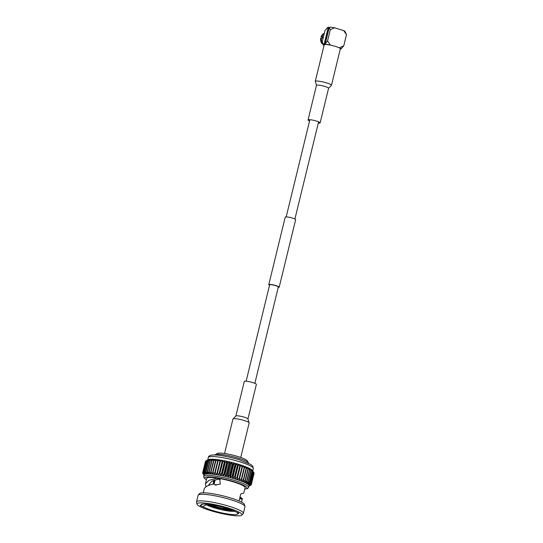 <?xml version="1.0" encoding="UTF-8"?>
<svg xmlns="http://www.w3.org/2000/svg" width="543" height="543" viewBox="0 0 543 543"><rect width="100%" height="100%" fill="white"/><g stroke="black" fill="none" stroke-linecap="round" stroke-linejoin="round"><path stroke-width="0.81" d="M278.226 287.423A5.362 0.828 -166.3 0 0 278.824 287.383A5.362 0.828 -166.3 0 0 279.19 287.186A5.362 0.828 -166.3 0 0 275.063 285.34A5.362 0.828 -166.3 0 0 269.138 284.451A5.362 0.828 -166.3 0 0 268.771 284.647A5.362 0.828 -166.3 0 0 269.518 285.299M279.19 287.186L295.65 219.684A5.362 0.828 -166.3 0 0 291.516 217.831A5.362 0.828 -166.3 0 0 285.598 216.949A5.362 0.828 -166.3 0 0 285.224 217.139L268.771 284.647M254.85 383.338L278.335 286.976A4.487 0.692 -166.3 0 0 274.887 285.435A4.487 0.692 -166.3 0 0 269.932 284.688A4.487 0.692 -166.3 0 0 269.627 284.851L246.135 381.213M235.859 416.053L244.296 381.451A6.217 0.964 13.7 0 1 252.576 382.537A6.217 0.964 13.7 0 1 256.371 384.396L247.941 418.999L249.149 422.956A8.328 1.29 13.7 0 0 244.058 420.465A8.328 1.29 13.7 0 0 232.961 419.006L235.859 416.053A6.217 0.964 13.7 0 1 244.14 417.139A6.217 0.964 13.7 0 1 247.941 418.999M331.454 85.319L340.346 48.843A8.328 1.29 -166.3 0 0 335.255 46.352A8.328 1.29 -166.3 0 0 324.164 44.893L315.266 81.375A8.328 1.29 -166.3 0 1 326.363 82.828A8.328 1.29 -166.3 0 1 331.454 85.319L328.563 88.271A6.217 0.964 -166.3 0 0 324.762 86.418A6.217 0.964 -166.3 0 0 316.481 85.332L308.044 119.935A6.217 0.964 -166.3 0 0 309.571 120.994M318.279 123.118A6.217 0.964 -166.3 0 0 320.126 122.881A6.217 0.964 -166.3 0 0 316.325 121.021A6.217 0.964 -166.3 0 0 308.044 119.935M212.469 504.909A8.349 1.29 -166.3 0 0 217.234 506.884A8.349 1.29 -166.3 0 0 227.809 508.648M237.087 512.382L237.841 513.508A18.896 2.925 13.7 0 1 212.7 510.529A18.896 2.925 13.7 0 1 202.722 506.585L206.197 504.739L206.347 504.135M206.197 504.739A16.256 2.518 -166.3 0 0 214.268 507.834A16.256 2.518 -166.3 0 0 234.725 511.289M215.259 454.695L217.349 453.459A15.53 2.403 13.7 0 1 237.759 456.493A15.53 2.403 13.7 0 1 247.153 460.729L248.443 462.785A17.288 2.674 -166.3 0 0 237.983 458.075A17.288 2.674 -166.3 0 0 215.259 454.695A17.288 2.674 -166.3 0 0 214.967 455.02M248.558 463.206A17.288 2.674 -166.3 0 0 248.443 462.785M202.709 506.585A4.045 0.624 -166.3 0 0 202.722 506.585A4.045 0.624 -166.3 0 1 200.238 505.377A4.045 0.624 -166.3 0 1 201.181 505.207A18.896 2.925 13.7 0 1 201.487 504.495A18.896 2.925 13.7 0 1 217.471 505.886A18.896 2.925 13.7 0 1 236.307 512.13A4.045 0.624 -166.3 0 1 238.784 513.339A4.045 0.624 -166.3 0 1 237.841 513.508M213.745 481.044A14.919 2.308 13.7 0 1 213.046 480.677M213.189 480.616A14.919 2.308 -166.3 0 0 213.779 480.922M220.146 479.354L218.218 479.136L211.77 481.308L208.797 484.661L208.695 485.415M203.252 492.806L204.032 489.643C204.677 486.928 207.935 485.069 213.799 484.064L216.066 485.313M213.664 481.376A16.256 2.518 13.7 0 1 212.605 480.881M211.166 510.793A23.152 3.584 -166.3 0 0 241.866 515.103A23.152 3.584 -166.3 0 0 227.856 507.915A23.152 3.584 -166.3 0 0 197.021 504.175A23.152 3.584 -166.3 0 0 211.166 510.793M241.866 515.103L243.189 513.603A24.089 3.726 -166.3 0 0 243.339 513.332A24.089 3.726 -166.3 0 0 228.617 506.124A24.089 3.726 -166.3 0 0 196.532 501.915A24.089 3.726 -166.3 0 0 196.532 502.234L197.021 504.175M243.339 513.332L244.947 506.741A24.089 3.726 -166.3 0 0 244.941 506.429A24.089 3.726 -166.3 0 0 230.225 499.54A24.089 3.726 -166.3 0 0 198.283 495.053A24.089 3.726 -166.3 0 0 198.134 495.331L196.532 501.915M244.941 506.429L244.452 504.488A23.152 3.584 -166.3 0 0 230.307 497.863A23.152 3.584 -166.3 0 0 199.614 493.553L198.283 495.053M239.042 500.965L240.671 494.279L241.058 493.763L243.753 493.18L245.09 487.682A19.718 3.048 -166.3 0 0 233.042 481.784A19.718 3.048 -166.3 0 0 206.774 478.342L205.437 483.84L205.892 486.895M239.741 498.101L242.395 498.752L240.047 496.859M242.246 499.316L241.56 502.146L242.395 498.745L242.246 499.316L239.606 498.657M206.415 479.822L204.073 477.942L203.706 476.442A23.152 3.584 -166.3 0 1 234.542 480.487A23.152 3.584 -166.3 0 1 248.694 487.41L249.067 485.897A23.152 3.584 -166.3 0 0 249.061 485.612A23.152 3.584 -166.3 0 0 248.85 485.177A23.152 3.584 -166.3 0 0 248.389 484.689A23.152 3.584 -166.3 0 0 247.689 484.152A23.152 3.584 -166.3 0 0 246.76 483.582A23.152 3.584 -166.3 0 0 245.612 482.971A23.152 3.584 -166.3 0 0 244.248 482.333A23.152 3.584 -166.3 0 0 242.694 481.675A23.152 3.584 -166.3 0 0 240.97 481.003A23.152 3.584 -166.3 0 0 239.076 480.317A23.152 3.584 -166.3 0 0 237.053 479.645A23.152 3.584 -166.3 0 0 234.915 478.974L236.992 477.419L239.728 466.186L238.499 464.272L237.773 465.595A25.053 3.876 -166.3 0 0 237.352 465.473L236.266 463.62L235.323 464.896A25.053 3.876 -166.3 0 0 234.895 464.774L233.965 462.989L232.818 464.224A25.053 3.876 -166.3 0 0 232.377 464.109L231.63 462.385L230.273 463.593A25.053 3.876 -166.3 0 0 229.832 463.484L229.275 461.821L227.727 462.996A25.053 3.876 -166.3 0 0 227.286 462.901L226.926 461.299L225.196 462.453A25.053 3.876 -166.3 0 0 224.761 462.365L224.612 460.824L222.725 461.964A25.053 3.876 -166.3 0 0 222.297 461.883L222.365 460.403L220.322 461.536A25.053 3.876 -166.3 0 0 219.915 461.469L220.2 460.043L218.028 461.17A25.053 3.876 -166.3 0 0 217.634 461.116L218.143 459.745L215.856 460.871A25.053 3.876 -166.3 0 0 215.496 460.831L216.216 459.507L213.84 460.647A25.053 3.876 -166.3 0 0 213.508 460.62L214.444 459.344L211.994 460.498A25.053 3.876 -166.3 0 0 211.695 460.484L212.849 459.242L210.345 460.423A25.053 3.876 -166.3 0 0 210.08 460.423L211.437 459.222L208.912 460.43A25.053 3.876 -166.3 0 0 208.682 460.437L210.229 459.263L207.704 460.512A25.053 3.876 -166.3 0 0 207.521 460.532L209.245 459.378L206.74 460.668A25.053 3.876 -166.3 0 0 206.591 460.702L208.485 459.561L206.021 460.898A25.053 3.876 -166.3 0 0 205.926 460.946L208.105 459.731A23.152 3.584 -166.3 0 1 208.485 459.561A23.152 3.584 -166.3 0 1 209.245 459.378A23.152 3.584 -166.3 0 1 210.229 459.263A23.152 3.584 -166.3 0 1 211.437 459.222A23.152 3.584 -166.3 0 1 212.849 459.242A23.152 3.584 -166.3 0 1 214.444 459.344A23.152 3.584 -166.3 0 1 216.216 459.507A23.152 3.584 -166.3 0 1 218.143 459.745A23.152 3.584 -166.3 0 1 220.2 460.043L216.616 474.745L219.915 461.469M252.515 470.605A23.152 3.584 -166.3 0 0 252.481 470.55A23.152 3.584 -166.3 0 0 252.434 470.476A23.152 3.584 -166.3 0 0 251.972 469.994A23.152 3.584 -166.3 0 0 251.273 469.457A23.152 3.584 -166.3 0 0 250.343 468.88A23.152 3.584 -166.3 0 0 249.189 468.27A23.152 3.584 -166.3 0 0 247.832 467.632A23.152 3.584 -166.3 0 0 246.278 466.973A23.152 3.584 -166.3 0 0 244.547 466.301A23.152 3.584 -166.3 0 0 242.66 465.623A23.152 3.584 -166.3 0 0 240.637 464.944A23.152 3.584 -166.3 0 0 238.499 464.272A23.152 3.584 -166.3 0 0 236.266 463.62A23.152 3.584 -166.3 0 0 233.965 462.989A23.152 3.584 -166.3 0 0 231.63 462.385A23.152 3.584 -166.3 0 0 229.275 461.821A23.152 3.584 -166.3 0 0 226.926 461.299A23.152 3.584 -166.3 0 0 224.612 460.824A23.152 3.584 -166.3 0 0 222.365 460.403A23.152 3.584 -166.3 0 0 220.2 460.043M211.831 506.062A11.607 1.792 -166.3 0 0 220.906 508.811L221.123 509.117A13.188 2.043 -166.3 0 1 210.623 505.933L211.831 506.062L211.933 505.642A11.607 1.792 -166.3 0 0 221.008 508.391L220.906 508.811M221.286 508.452L221.123 509.117M210.623 505.933L210.704 505.587M208.967 504.393A11.607 1.792 -166.3 0 0 210.772 505.594L209.564 505.465A13.188 2.043 -166.3 0 1 207.589 504.237M209.632 504.474A11.607 1.792 -166.3 0 0 210.874 505.173L210.772 505.594M232.452 510.298A13.188 2.043 -166.3 0 1 232.336 510.332L230.904 509.897M220.275 479.483A12.306 1.907 -166.3 0 0 217.899 479.204M251.266 484.118A25.053 3.876 -166.3 0 0 251.226 484.037L253.968 472.804A25.053 3.876 -166.3 0 1 254.009 472.885L251.266 484.118L249.061 485.612L251.348 484.485A25.053 3.876 -166.3 0 1 251.341 484.553L254.083 473.32A25.053 3.876 -166.3 0 0 254.09 473.252L253.968 473.048M253.968 472.804L253.662 472.39A25.053 3.876 -166.3 0 0 253.574 472.301L251.972 469.994L253.058 471.84A25.053 3.876 -166.3 0 0 252.929 471.745L251.273 469.457L252.196 471.243A25.053 3.876 -166.3 0 0 252.02 471.134L250.343 468.88L251.09 470.605A25.053 3.876 -166.3 0 0 250.873 470.489L249.189 468.27L249.753 469.933A25.053 3.876 -166.3 0 0 249.495 469.81L247.832 467.632L248.192 469.233A25.053 3.876 -166.3 0 0 247.9 469.111L246.278 466.973L246.427 468.514A25.053 3.876 -166.3 0 0 246.101 468.385L244.547 466.301L244.486 467.781A25.053 3.876 -166.3 0 0 244.126 467.652L242.66 465.623L242.375 467.041A25.053 3.876 -166.3 0 0 241.995 466.919L240.637 464.944L240.135 466.315A25.053 3.876 -166.3 0 0 239.728 466.186M205.912 461L205.566 461.197A25.053 3.876 -166.3 0 0 205.512 461.258L202.777 472.491A25.053 3.876 -166.3 0 1 202.831 472.43L204.385 474.514L203.184 472.179L205.926 460.946M205.451 461.523L202.641 472.804A25.053 3.876 -166.3 0 0 202.634 472.872L204.073 475.213L202.715 473.238A25.053 3.876 -166.3 0 0 202.756 473.32L203.747 474.833M251.341 484.553L249.033 485.992L251.205 484.865A25.053 3.876 -166.3 0 1 251.151 484.926L250.812 485.123M251.348 484.485L254.09 473.252M253.662 472.39L250.927 483.623A25.053 3.876 -166.3 0 0 250.839 483.535L253.574 472.301M253.058 471.84L250.323 483.073A25.053 3.876 -166.3 0 0 250.187 482.971L252.929 471.745M252.196 471.243L249.461 482.476A25.053 3.876 -166.3 0 0 249.285 482.367L252.02 471.134M251.09 470.605L248.355 481.838A25.053 3.876 -166.3 0 0 248.137 481.722L250.873 470.489M249.753 469.933L247.011 481.166A25.053 3.876 -166.3 0 0 246.76 481.044L249.495 469.81M248.192 469.233L245.456 480.467A25.053 3.876 -166.3 0 0 245.158 480.338L247.9 469.111M246.427 468.514L243.692 479.74A25.053 3.876 -166.3 0 0 243.366 479.618L246.101 468.385M244.486 467.781L241.744 479.014A25.053 3.876 -166.3 0 0 241.391 478.885L244.126 467.652M242.375 467.041L239.639 478.274A25.053 3.876 -166.3 0 0 239.259 478.145L241.995 466.919M240.135 466.315L237.393 477.541A25.053 3.876 -166.3 0 0 236.992 477.419M237.773 465.595L235.038 476.829A25.053 3.876 -166.3 0 0 234.617 476.7L237.352 465.473M235.323 464.896L232.587 476.13A25.053 3.876 -166.3 0 0 232.153 476.007L234.895 464.774M232.818 464.224L230.076 475.458A25.053 3.876 -166.3 0 0 229.641 475.342L232.377 464.109M230.273 463.593L227.537 474.82A25.053 3.876 -166.3 0 0 227.089 474.718L229.832 463.484M227.727 462.996L224.985 474.229A25.053 3.876 -166.3 0 0 224.544 474.127L227.286 462.901M225.196 462.453L222.46 473.686A25.053 3.876 -166.3 0 0 222.026 473.598L224.761 462.365M222.725 461.964L219.983 473.197A25.053 3.876 -166.3 0 0 219.562 473.116L222.297 461.883M220.322 461.536L217.587 472.763A25.053 3.876 -166.3 0 0 217.18 472.695M218.028 461.17L215.286 472.403A25.053 3.876 -166.3 0 0 214.899 472.342L217.634 461.116M215.856 460.871L213.121 472.105A25.053 3.876 -166.3 0 0 212.754 472.064L215.496 460.831M213.84 460.647L211.098 471.881A25.053 3.876 -166.3 0 0 210.765 471.847L213.508 460.62M211.994 460.498L209.259 471.731A25.053 3.876 -166.3 0 0 208.96 471.711L211.695 460.484M210.345 460.423L207.609 471.657A25.053 3.876 -166.3 0 0 207.345 471.65L210.08 460.423M208.912 460.43L206.177 471.663A25.053 3.876 -166.3 0 0 205.946 471.67L208.682 460.437M207.704 460.512L204.969 471.745A25.053 3.876 -166.3 0 0 204.779 471.765L207.521 460.532M206.74 460.668L203.998 471.901A25.053 3.876 -166.3 0 0 203.856 471.935L206.591 460.702M206.021 460.898L203.286 472.132A25.053 3.876 -166.3 0 0 203.184 472.179M205.566 461.197L202.831 472.43M248.993 486.182L250.798 485.177M250.927 483.623L248.85 485.177L251.226 484.037M250.323 483.073L248.389 484.689L250.839 483.535M249.461 482.476L247.689 484.152L250.187 482.971M248.355 481.838L246.76 483.582L249.285 482.367M247.011 481.166L245.612 482.971L248.137 481.722M245.456 480.467L244.248 482.333L246.76 481.044M243.692 479.74L242.694 481.675L245.158 480.338M241.744 479.014L240.97 481.003L243.366 479.618M239.639 478.274L239.076 480.317L241.391 478.885M237.393 477.541L237.053 479.645L239.259 478.145M235.038 476.829L234.915 478.974A23.152 3.584 -166.3 0 0 232.682 478.315L234.617 476.7M232.587 476.13L232.682 478.315A23.152 3.584 -166.3 0 0 230.388 477.684L232.153 476.007M230.076 475.458L230.388 477.684A23.152 3.584 -166.3 0 0 228.046 477.087L229.641 475.342M227.537 474.82L228.046 477.087A23.152 3.584 -166.3 0 0 225.691 476.523L227.089 474.718M224.985 474.229L225.691 476.523A23.152 3.584 -166.3 0 0 223.343 476.001L224.544 474.127M222.46 473.686L223.343 476.001A23.152 3.584 -166.3 0 0 221.028 475.525L222.026 473.598M219.983 473.197L221.028 475.525A23.152 3.584 -166.3 0 0 218.781 475.105L219.562 473.116M217.587 472.763L218.781 475.105A23.152 3.584 -166.3 0 0 216.616 474.745A23.152 3.584 -166.3 0 0 214.56 474.439L214.899 472.342M215.286 472.403L216.616 474.745M213.121 472.105L214.56 474.439A23.152 3.584 -166.3 0 0 212.632 474.209L212.754 472.064M211.098 471.881L212.632 474.209A23.152 3.584 -166.3 0 0 210.86 474.039L210.765 471.847M209.259 471.731L210.86 474.039A23.152 3.584 -166.3 0 0 209.265 473.944L208.96 471.711M207.609 471.657L209.265 473.944A23.152 3.584 -166.3 0 0 207.854 473.917L207.345 471.65M206.177 471.663L207.854 473.917A23.152 3.584 -166.3 0 0 206.645 473.964L205.946 471.67M204.969 471.745L206.645 473.964A23.152 3.584 -166.3 0 0 205.661 474.08L204.779 471.765M203.998 471.901L205.661 474.08A23.152 3.584 -166.3 0 0 204.901 474.263L203.856 471.935M203.286 472.132L204.901 474.263A23.152 3.584 -166.3 0 0 204.385 474.514A23.152 3.584 -166.3 0 0 204.107 474.833L202.777 472.491M202.641 472.804L204.107 474.833A23.152 3.584 -166.3 0 0 204.073 474.928L203.706 476.442M213.799 484.064L215.096 484.913L220.315 484.098L219.725 479.001L216.582 478.268L208.906 480.338L205.437 483.84M222.365 460.403L218.781 475.105M224.612 460.824L221.028 475.525M226.926 461.299L223.343 476.001M229.275 461.821L225.691 476.523M231.63 462.385L228.046 477.087M233.965 462.989L230.388 477.684M236.266 463.62L232.682 478.315M238.499 464.272L234.915 478.974M240.637 464.944L237.053 479.645M218.218 479.136L216.582 478.268M202.607 504.162L201.181 505.207M213.453 484.125L214.424 480.148M215.089 479.931L214.051 484.186M221.008 508.391A11.607 1.792 13.7 0 0 222.698 508.75A11.607 1.792 -166.3 0 0 230.375 509.585A11.607 1.792 -166.3 0 0 230.531 509.572M211.933 505.642A11.607 1.792 13.7 0 1 210.874 505.173M230.375 509.585L230.273 510.006L231.705 510.44A13.188 2.043 -166.3 0 1 222.82 509.477L222.596 509.178A11.607 1.792 -166.3 0 0 230.273 510.006M222.698 508.75L222.596 509.178M322.019 38.159A5.851 5.444 -99.8 0 1 322.08 37.867A5.851 5.444 -99.8 0 1 322.284 37.202M323.397 37.073L320.967 37.019A6.896 6.421 80.2 0 1 324.341 33.198M324.178 33.863A6.55 6.095 80.2 0 0 321.761 37.033L323.458 36.836M323.2 37.881L321.449 38.295A6.55 6.095 80.2 0 0 322.786 43.501L322.841 43.494M340.325 48.951L340.956 49.026A8.966 1.385 -166.3 0 0 339.511 47.798L338.398 47.465M324.673 44.601L324.096 44.424A8.966 1.385 -166.3 0 0 323.574 44.94A8.966 1.385 -166.3 0 0 324.042 45.395M325.671 44.533L325.271 43.766L329.234 27.51L329.75 27.15A8.966 1.385 13.7 0 1 334.522 27.802L343.705 30.584L346.468 34.677L345.131 31.582A8.966 1.385 -166.3 0 0 343.705 30.584M331.434 45.354L330.32 45.015A8.966 1.385 -166.3 0 0 325.556 44.363M340.956 49.026L343.753 45.829L339.511 47.798M330.32 45.015L327.558 40.929L325.271 43.766M328.291 27.211L324.096 44.424L322.813 43.433L322.237 41.845L324.952 30.693L327.605 27.55L329.085 27.455L324.918 44.567M340.386 48.938L340.291 49.332M328.298 27.211A8.966 1.385 -166.3 0 0 327.857 27.374A8.966 1.385 -166.3 0 0 327.796 27.428M343.753 45.829L346.468 34.677M329.234 27.51L330.28 29.777L334.522 27.802M327.558 40.929L330.28 29.777M324.32 33.279A6.896 6.421 80.2 0 0 321.198 36.978L320.967 37.019M322.318 37.195L321.198 36.978M322.786 43.501L322.08 43.82A6.896 6.421 80.2 0 1 320.655 38.281L321.449 38.295M320.886 38.241A6.896 6.421 80.2 0 0 322.311 43.786M323.228 44.261L323.187 44.73A6.896 6.421 80.2 0 0 323.838 45.239M322.956 44.77A6.896 6.421 80.2 0 0 324.008 45.537M244.757 489.067A21.761 3.367 -166.3 0 0 233.775 481.661A21.761 3.367 -166.3 0 0 210.833 476.998A21.761 3.367 -166.3 0 0 206.442 479.727M252.719 470.91L253.303 468.507A23.152 3.584 -166.3 0 0 239.151 461.584A23.152 3.584 -166.3 0 0 208.308 457.545L207.725 459.941M322.203 37.433A5.396 5.023 80.2 0 0 321.985 38.173M294.903 219.033L318.598 121.822M286.188 216.908L309.883 119.698M240.739 457.464L249.149 422.956M224.551 453.514L232.961 419.006M328.563 88.271L320.126 122.881M316.481 85.332L315.266 81.375M253.303 468.507L252.787 466.24L250.886 464.509L238.866 459.602C223.75 455.401 208.75 452.726 208.308 457.545M220.465 506.578L219.949 506.456M252.481 470.55L252.97 471.29M248.694 487.41L247.676 488.571L244.73 489.162M212.971 484.22L213.922 480.331M321.972 38.173L322.264 37.263M323.574 44.94L322.813 43.433"/></g></svg>
